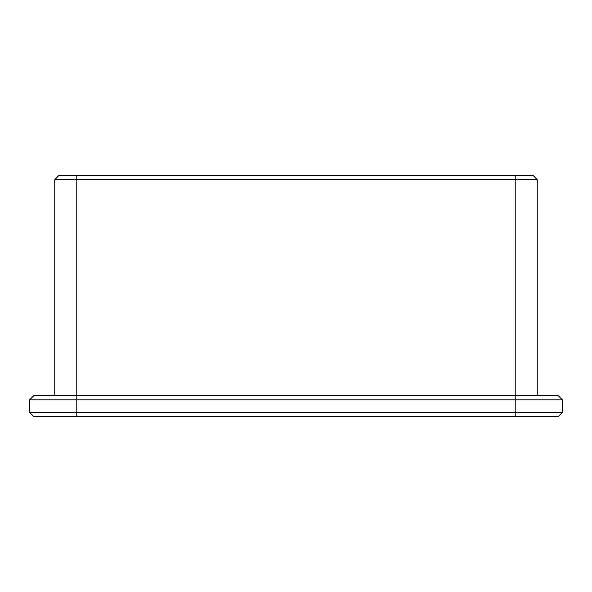 <?xml version="1.0" encoding="UTF-8"?>
<svg xmlns="http://www.w3.org/2000/svg" width="592" height="592" viewBox="0 0 592 592"><rect width="100%" height="100%" fill="white"/><g stroke="black" fill="none" stroke-linecap="round" stroke-linejoin="round"><path stroke-width="0.89" d="M54.775 395.641L54.775 179.583L515.203 179.583L515.203 399.829L562.4 399.829L558.204 395.641L33.796 395.641L29.6 399.829L515.203 399.829L515.203 412.417L29.6 412.417L33.796 416.613L558.204 416.613L562.4 412.417L515.203 412.417L515.203 416.613M562.4 399.829L562.4 412.417M29.6 399.829L29.6 412.417M54.775 179.583L58.971 175.387L533.029 175.387L537.225 179.583L515.203 179.583L515.203 175.387M537.225 395.641L537.225 179.583M76.797 175.387L76.797 416.613"/></g></svg>
